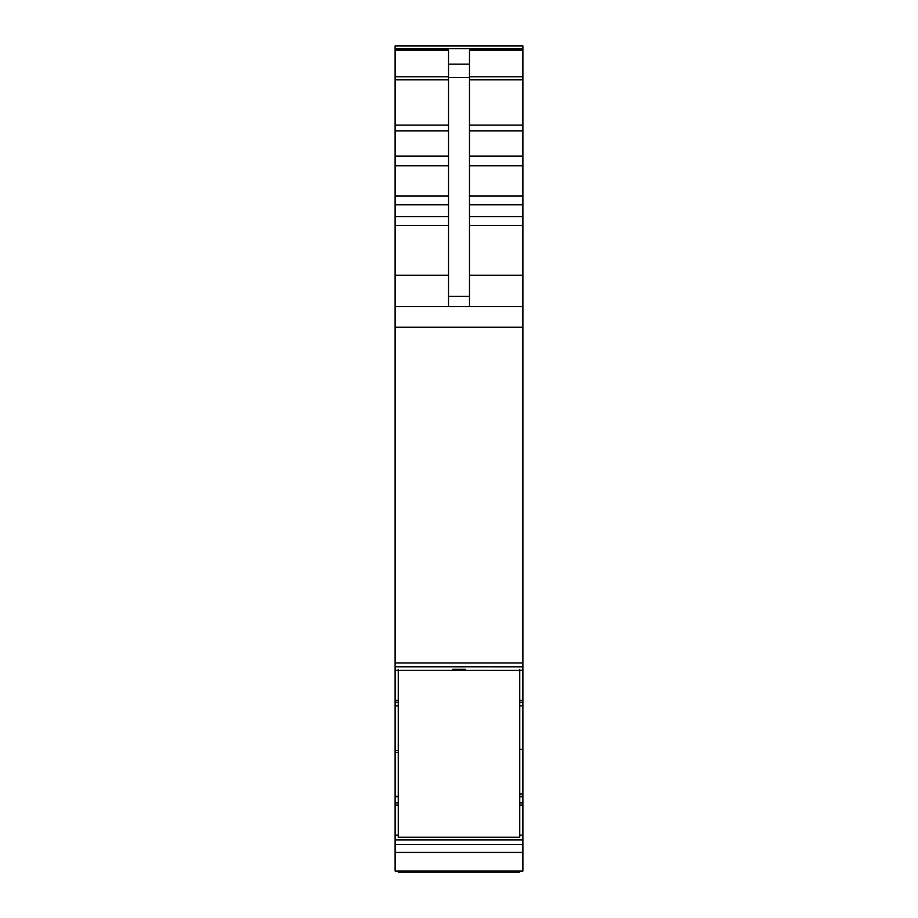 <?xml version="1.0" encoding="UTF-8"?>
<svg xmlns="http://www.w3.org/2000/svg" width="918" height="918" viewBox="0 0 918 918"><rect width="100%" height="100%" fill="white"/><g stroke="black" fill="none" stroke-linecap="round" stroke-linejoin="round"><path stroke-width="1.38" d="M519.737 871.056L519.737 872.1L398.263 872.1L398.263 871.056M398.263 670.358L398.263 837.262L519.737 837.262L519.737 670.358L398.263 670.358L398.263 669.256M519.737 670.358L519.737 669.256M452.712 669.256L465.288 669.256M448.523 306.635L448.523 77.456L469.477 77.456L469.477 306.635M448.523 77.456L448.523 64.134L469.477 64.134L469.477 77.456M469.477 64.134L469.477 49.985L522.881 49.985L522.881 666.801L395.119 666.778L395.119 705.873L398.263 705.85M448.523 64.134L448.523 49.985L395.119 49.985L395.119 76.802L448.523 76.802M522.881 306.635L395.119 306.635L395.119 275.228L448.523 275.228M395.119 76.802L395.119 275.228M519.737 670.312L522.881 670.312L522.881 705.873L519.737 705.85M522.881 670.312L522.881 666.801L395.119 666.778M395.119 306.635L395.119 662.968L522.881 662.968M395.119 662.968L395.119 666.801M395.119 49.985L395.119 45.9L522.881 45.9L522.881 49.985M395.119 45.9L522.881 45.9M395.119 871.056L522.881 871.056L522.881 844.48L395.119 844.48L395.119 871.056M395.119 844.48L395.119 839.947L522.881 839.947L522.881 844.48M522.881 839.947L522.881 796.709L519.737 796.709M395.119 839.947L395.119 835.139L398.263 835.139M395.119 705.873L398.263 705.873L395.119 705.873L395.119 796.308L398.263 796.308L395.119 796.319L395.119 835.139M522.881 705.873L522.881 796.709M395.119 750.545L398.263 750.545M522.881 749.34L519.737 749.34M395.119 752.462L398.263 752.462M448.523 296.307L469.477 296.307M395.119 225.38L448.523 225.38M395.119 216.659L448.523 216.659M395.119 204.783L448.523 204.783M395.119 196.062L448.523 196.062M395.119 165.802L448.523 165.802M395.119 156.129L448.523 156.129M395.119 130.918L448.523 130.918M395.119 125.112L448.523 125.112M395.119 79.855L448.523 79.855M395.119 702.27L398.263 702.27M519.737 702.27L522.881 702.27M395.119 700.411L398.263 700.411M519.737 700.411L522.881 700.411M395.119 670.312L398.263 670.312M395.119 327.256L522.881 327.256M469.477 275.228L522.881 275.228M469.477 225.38L522.881 225.38M469.477 216.659L522.881 216.659M469.477 204.783L522.881 204.783M469.477 196.062L522.881 196.062M469.477 165.802L522.881 165.802M469.477 156.129L522.881 156.129M469.477 130.918L522.881 130.918M469.477 125.112L522.881 125.112M469.477 79.855L522.881 79.855M469.477 76.802L522.881 76.802M395.119 48.643L522.881 48.643M395.119 852.432L522.881 852.432M395.119 839.672L522.881 839.672M519.737 835.139L522.881 835.139M395.119 805.04L398.263 805.04M519.737 805.04L522.881 805.04M395.119 802.929L398.263 802.929M519.737 802.929L522.881 802.929M398.263 796.709L395.119 796.709M522.881 796.629L519.737 796.629M398.263 796.629L395.119 796.629M522.881 796.319L519.737 796.319L522.881 796.308M522.881 793.944L519.737 793.944M395.119 48.413L522.881 48.413"/></g></svg>
